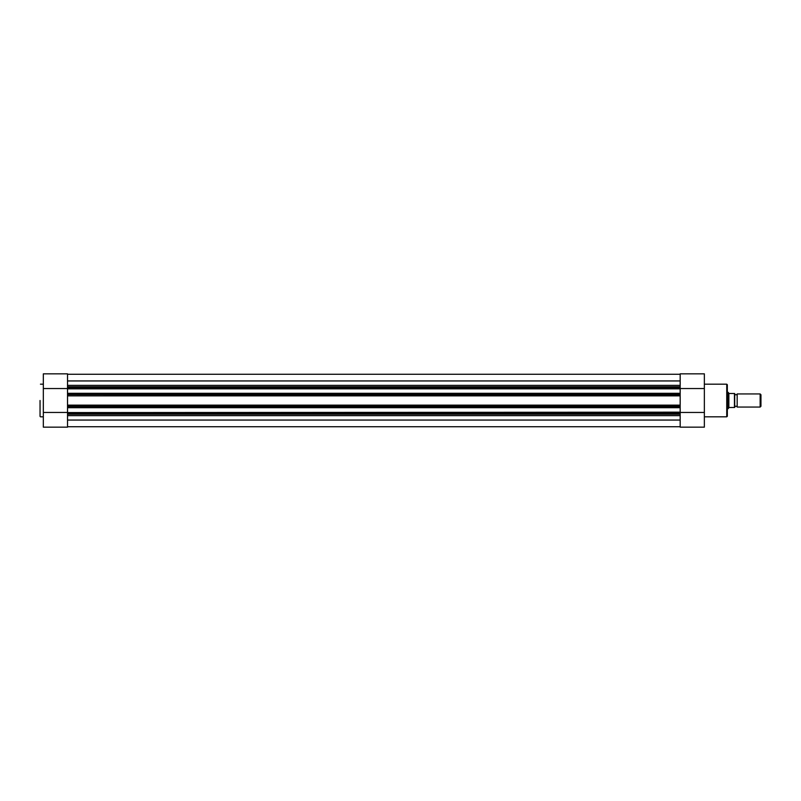 <?xml version="1.0" encoding="UTF-8"?>
<svg xmlns="http://www.w3.org/2000/svg" width="801" height="801" viewBox="0 0 801 801"><rect width="100%" height="100%" fill="white"/><g stroke="black" fill="none" stroke-linecap="round" stroke-linejoin="round"><path stroke-width="1.2" d="M680.169 406.447L67.524 406.447L67.524 395.864L680.169 395.864L680.169 407.699L67.524 407.699L680.169 407.288M67.524 374.277L680.169 374.277L67.524 374.277M67.524 426.723L680.169 426.723M67.524 420.054L680.169 420.054M680.169 414.237L67.524 414.237L67.524 413.416L680.169 413.416L680.169 427.153L704.359 427.153L704.359 373.847L680.169 373.847L680.169 395.864M680.169 412.575L67.524 412.575L680.169 412.165L680.169 413.416M67.524 412.575L67.524 413.416M680.169 412.165L680.169 407.699M67.524 412.165L67.524 407.699M67.524 406.447L67.524 407.288M67.524 405.626L680.169 405.626M680.169 395.374L67.524 395.864M680.169 393.712L67.524 393.712L67.524 394.553L680.169 394.553M680.169 388.835L67.524 388.835L67.524 393.301L680.169 393.301M680.169 387.584L67.524 387.584L67.524 388.425L680.169 388.425M67.524 387.584L67.524 386.763L680.169 386.763M67.524 380.946L680.169 380.946M67.524 395.374L67.524 394.553M67.524 427.153L43.334 427.153L67.524 427.153L67.524 414.237M40.05 400.5L40.05 416.41M43.334 427.153L43.334 373.847L67.524 373.847L43.334 373.847M67.524 386.763L67.524 373.847M67.524 388.535L43.334 388.535M67.524 412.465L43.334 412.465M727.328 384.75L727.328 416.25L726.747 416.82L726.747 384.18L727.328 384.75M680.169 388.535L704.359 388.535M680.169 412.465L704.359 412.465M737.17 393.942A1.332 1.332 0 0 1 734.707 393.942L734.707 407.058A1.332 1.332 0 0 1 737.17 407.058L760.149 407.058L760.149 393.942L737.17 393.942L737.17 407.058M760.149 393.942L760.95 394.733L760.95 406.267L760.149 407.058M727.328 392.3L728.149 392.3L728.149 408.7L727.328 408.7M734.707 393.531L734.707 407.469M728.149 392.3L728.96 393.491L734.457 393.531L734.457 407.469L728.96 407.509L728.149 408.7M728.86 393.331L728.86 407.669M67.524 415.639L680.169 415.639M67.524 405.136L680.169 405.136M67.524 385.361L680.169 385.361M43.334 384.18L40.461 384.18M43.334 416.82L40.461 416.82M704.359 384.18L726.747 384.18M704.359 416.82L726.747 416.82"/></g></svg>
